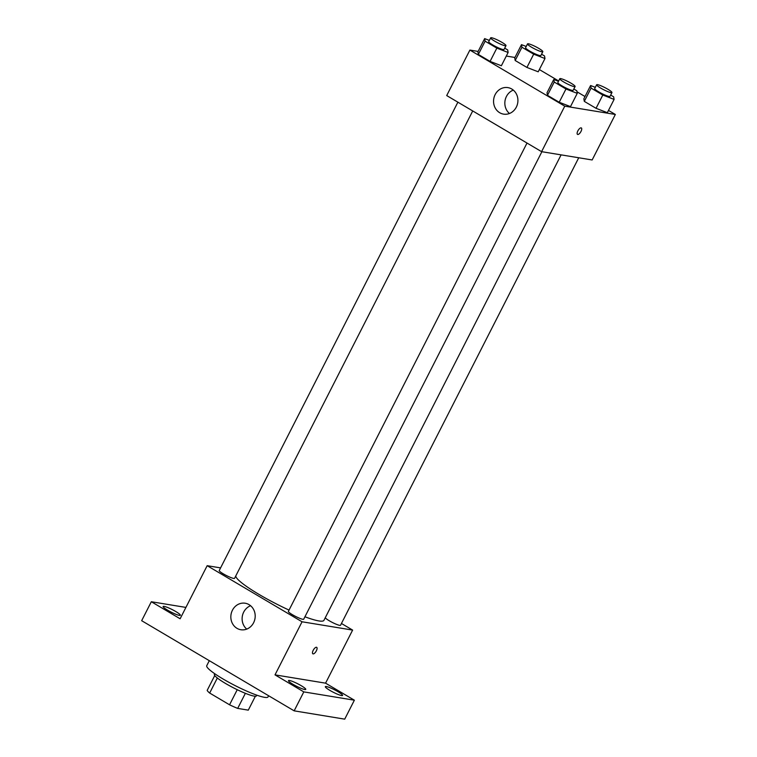 <?xml version="1.0" encoding="UTF-8"?>
<svg xmlns="http://www.w3.org/2000/svg" width="757" height="757" viewBox="0 0 757 757"><rect width="100%" height="100%" fill="white"/><g stroke="black" fill="none" stroke-linecap="round" stroke-linejoin="round"><path stroke-width="1.14" d="M237.244 689.703L229.551 704.795L209.67 693.043A23.088 3.265 27 0 1 207.191 690.365L214.751 675.528M255.374 696.222L248.287 710.142L237.689 708.401A23.088 3.265 27 0 1 229.551 704.795M245.372 693.317L237.689 708.401M256.86 695.172L256.528 695.825A23.637 3.34 -153 0 1 233.941 688.066A23.637 3.34 -153 0 1 214.401 674.355L214.723 673.711M217.335 677.998L209.67 693.043M209.301 660.681L206.756 665.687A34.387 4.864 27 0 0 228.879 682.303A34.387 4.864 27 0 0 264.505 697.32A34.387 4.864 27 0 0 268.035 696.904L268.621 695.749M341.435 623.475L352.62 630.089L325.567 683.164L354.371 700.197L344.719 719.15L294.151 710.842L141.663 620.693L151.324 601.739L185.91 607.417M338.019 691.718A9.68 1.372 -153 0 1 342.58 695.446A9.68 1.372 -153 0 1 329.891 690.384A9.68 1.372 -153 0 1 325.33 686.656A9.68 1.372 -153 0 1 338.019 691.718M301.182 685.672A9.68 1.372 -153 0 1 305.743 689.4A9.68 1.372 -153 0 1 293.044 684.337A9.68 1.372 -153 0 1 288.493 680.609A9.68 1.372 -153 0 1 301.182 685.672M325.567 683.164L275.009 674.866L303.803 691.889L294.151 710.842M354.371 700.197L303.803 691.889M352.62 630.089L302.052 621.781L275.009 674.866M302.052 621.781L207.172 565.687L180.128 618.772L151.324 601.739M253.604 622.746A13.437 12.15 99.3 0 1 240.84 629.739A13.437 12.15 99.3 0 1 231.027 614.514A13.437 12.15 99.3 0 1 245.192 603.234A13.437 12.15 99.3 0 1 253.604 622.746M175.804 611.552A9.68 1.372 -153 0 1 180.365 615.271A9.68 1.372 -153 0 1 167.675 610.208A9.68 1.372 -153 0 1 163.115 606.489A9.68 1.372 -153 0 1 175.804 611.552M304.929 616.775A49.432 6.993 27 0 0 318.858 620.929A49.432 6.993 27 0 0 323.939 620.333L561.098 154.863M235.739 576.039A49.432 6.993 27 0 0 289.042 610.085M207.172 565.687L220.59 567.892M457.89 102.176L219.246 570.523A8.592 1.211 27 0 0 224.782 574.677A8.592 1.211 27 0 0 233.686 578.433A8.592 1.211 27 0 0 234.566 578.329L472.718 110.948M325.255 617.731A8.592 1.211 27 0 0 331.49 621.999A8.592 1.211 27 0 0 339.656 625.358A8.592 1.211 27 0 0 340.536 625.254L578.736 157.759M541.889 151.712L303.699 619.198A8.592 1.211 -153 0 1 295.485 616.378A8.592 1.211 -153 0 1 288.379 611.391L527.014 143.045M316.464 647.263A3.757 1.514 -59.4 0 1 316.691 647.339A3.757 1.514 -59.4 0 1 316.076 651.351A3.757 1.514 -59.4 0 1 312.859 653.811A3.757 1.514 -59.4 0 1 313.332 650.064A3.757 1.514 -59.4 0 1 316.464 647.263M316.691 647.339A3.757 1.514 -59.4 0 1 316.076 651.342A3.757 1.514 -59.4 0 1 312.859 653.811M246.744 629.105A13.437 12.15 99.3 0 1 242.306 616.368A13.437 12.15 99.3 0 1 250.586 605.714M608.486 110.418L615.337 114.468L592.154 159.964L541.586 151.665L446.706 95.571L469.889 50.076L478.121 51.429M539.353 69.549L558.647 80.961M576.985 91.796L585.01 96.536M504.711 48.145L507.682 49.905L508.127 52.479L501.371 65.755L490.082 61.393L478.339 54.457L477.894 51.873L484.65 38.607L489.353 40.424M610.681 95.07L613.643 96.82L614.097 99.404L607.332 112.67L596.043 108.308L584.309 101.372L583.855 98.789L590.621 85.522L595.324 87.339M506.31 56.056L514.959 57.475M615.337 114.468L564.769 106.169L469.889 50.076M541.548 54.201L544.52 55.952L544.974 58.535L538.208 71.801L526.919 67.439L515.186 60.503L514.732 57.92L521.497 44.654L526.191 46.47M573.834 89.014L576.806 90.774L577.25 93.348L570.494 106.623L559.205 102.261L547.472 95.325L547.018 92.742L553.774 79.476L558.477 81.292M564.769 106.169L541.586 151.665M516.331 107.125A13.437 12.15 99.3 0 1 503.566 114.127A13.437 12.15 99.3 0 1 493.744 98.902A13.437 12.15 99.3 0 1 507.919 87.613A13.437 12.15 99.3 0 1 516.331 107.125M581.121 127.857A3.757 1.514 -59.4 0 1 581.338 127.933A3.757 1.514 -59.4 0 1 580.723 131.936A3.757 1.514 -59.4 0 1 577.515 134.405A3.757 1.514 -59.4 0 1 577.979 130.658A3.757 1.514 -59.4 0 1 581.121 127.857M581.338 127.933A3.757 1.514 -59.4 0 1 580.723 131.936A3.757 1.514 -59.4 0 1 577.515 134.405M509.461 113.493A13.437 12.15 99.3 0 1 505.033 100.747A13.437 12.15 99.3 0 1 513.303 90.102M577.25 93.348L565.971 88.995L554.228 82.049L553.774 79.476M559.792 78.719L557.852 82.513A8.592 1.211 27 0 0 563.388 86.658A8.592 1.211 27 0 0 572.292 90.414A8.592 1.211 27 0 0 573.172 90.31L575.112 86.525A8.592 1.211 27 0 0 567.996 81.538A8.592 1.211 27 0 0 559.792 78.719A8.592 1.211 27 0 0 565.318 82.873A8.592 1.211 27 0 0 574.222 86.629A8.592 1.211 27 0 0 575.112 86.525M570.494 106.623L559.205 102.261L547.472 95.325L547.018 92.742M565.971 88.995L559.205 102.261M554.228 82.049L547.472 95.325M508.127 52.479L496.838 48.126L485.105 41.181L484.65 38.607M490.659 37.85L488.729 41.644A8.592 1.211 27 0 0 494.264 45.798A8.592 1.211 27 0 0 503.168 49.555A8.592 1.211 27 0 0 504.048 49.451L505.979 45.657A8.592 1.211 27 0 0 498.872 40.67A8.592 1.211 27 0 0 490.659 37.85A8.592 1.211 27 0 0 496.195 42.004A8.592 1.211 27 0 0 505.099 45.761A8.592 1.211 27 0 0 505.979 45.657M501.371 65.755L490.082 61.393L478.339 54.457L477.894 51.873M496.838 48.126L490.082 61.393M485.105 41.181L478.339 54.457M614.097 99.404L602.809 95.041L591.075 88.105L590.621 85.522M596.63 84.765L594.699 88.56A8.592 1.211 27 0 0 600.225 92.714A8.592 1.211 27 0 0 609.139 96.47A8.592 1.211 27 0 0 610.019 96.366L611.949 92.572A8.592 1.211 27 0 0 604.843 87.585A8.592 1.211 27 0 0 596.63 84.765A8.592 1.211 27 0 0 602.165 88.919A8.592 1.211 27 0 0 611.069 92.676A8.592 1.211 27 0 0 611.949 92.572M607.332 112.67L596.043 108.308L584.309 101.372L583.855 98.789M602.809 95.041L596.043 108.308M591.075 88.105L584.309 101.372M544.974 58.535L533.685 54.173L521.942 47.237L521.497 44.654M527.506 43.897L525.576 47.691A8.592 1.211 27 0 0 531.102 51.845A8.592 1.211 27 0 0 540.006 55.602A8.592 1.211 27 0 0 540.895 55.498L542.826 51.703A8.592 1.211 27 0 0 535.719 46.716A8.592 1.211 27 0 0 527.506 43.897A8.592 1.211 27 0 0 533.032 48.051A8.592 1.211 27 0 0 541.936 51.807A8.592 1.211 27 0 0 542.826 51.703M538.208 71.801L526.919 67.439L515.186 60.503L514.732 57.92M533.685 54.173L526.919 67.439M521.942 47.237L515.186 60.503"/></g></svg>
